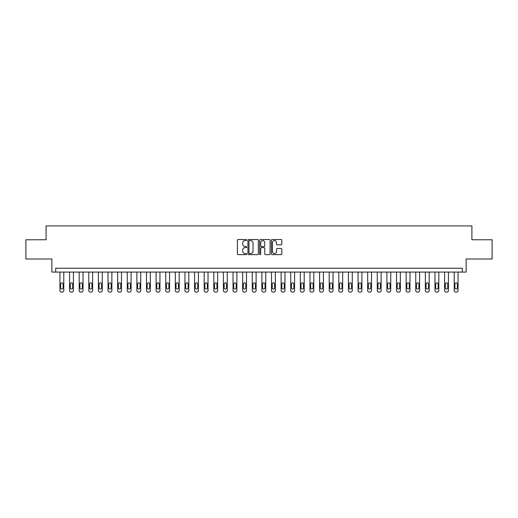 <?xml version="1.0" encoding="UTF-8"?>
<svg xmlns="http://www.w3.org/2000/svg" width="518" height="518" viewBox="0 0 518 518"><rect width="100%" height="100%" fill="white"/><g stroke="black" fill="none" stroke-linecap="round" stroke-linejoin="round"><path stroke-width="0.78" d="M246.691 240.054A0.531 0.531 0 0 0 246.16 239.523L238.138 239.523A0.758 0.758 0 0 0 237.386 240.281L237.386 253.872A0.758 0.758 0 0 0 238.138 254.629L246.16 254.629A0.531 0.531 0 0 0 246.691 254.098A0.531 0.531 0 0 0 246.16 253.567L245.124 253.567A2.415 2.415 0 0 1 242.709 251.152L242.709 250.019A2.415 2.415 0 0 1 245.124 247.604L246.16 247.604A0.531 0.531 0 0 0 246.691 247.073A0.531 0.531 0 0 0 246.16 246.549L245.124 246.549A2.415 2.415 0 0 1 242.709 244.133L242.709 243A2.415 2.415 0 0 1 245.124 240.579L246.16 240.579A0.531 0.531 0 0 0 246.691 240.054M281.067 244.846A0.758 0.758 0 0 0 281.824 244.095L281.824 240.281A0.758 0.758 0 0 0 281.067 239.523L272.157 239.523A0.758 0.758 0 0 0 271.406 240.281L271.406 253.872A0.758 0.758 0 0 0 272.157 254.629L281.067 254.629A0.758 0.758 0 0 0 281.824 253.872L281.824 249.268A0.758 0.758 0 0 0 281.067 248.511L277.253 248.511A0.758 0.758 0 0 0 276.502 249.268L276.502 251.547A2.02 2.02 0 0 1 274.482 253.567A2.02 2.02 0 0 1 272.462 251.547L272.462 242.599A2.02 2.02 0 0 1 274.482 240.579A2.02 2.02 0 0 1 276.502 242.599L276.502 244.095A0.758 0.758 0 0 0 277.253 244.846L281.067 244.846M462.289 272.079L466.135 272.079L466.135 259L492.1 259L492.1 239.769L471.904 239.769L471.904 225.919L46.096 225.919L46.096 239.769L25.9 239.769L25.9 259L51.865 259L51.865 272.079L462.289 272.079L462.289 268.233L55.711 268.233L55.711 272.079M258.34 240.281A0.758 0.758 0 0 0 257.582 239.523L248.672 239.523A0.758 0.758 0 0 0 247.921 240.281L247.921 253.872A0.758 0.758 0 0 0 248.672 254.629L257.582 254.629A0.758 0.758 0 0 0 258.34 253.872L258.34 240.281M260.418 239.523L269.328 239.523A0.758 0.758 0 0 1 270.079 240.281L270.079 253.872A0.758 0.758 0 0 1 269.328 254.629L265.514 254.629A0.758 0.758 0 0 1 264.756 253.872L264.756 248.362A0.758 0.758 0 0 0 264.005 247.604L261.473 247.604A0.758 0.758 0 0 0 260.716 248.362L260.716 254.098A0.531 0.531 0 0 1 260.191 254.629A0.531 0.531 0 0 1 259.66 254.098L259.66 240.281A0.758 0.758 0 0 1 260.418 239.523M249.501 240.579A0.531 0.531 0 0 0 248.977 241.11L248.977 253.043A0.531 0.531 0 0 0 249.501 253.567L250.602 253.567A2.415 2.415 0 0 0 253.017 251.152L253.017 243A2.415 2.415 0 0 0 250.602 240.579L249.501 240.579M264.756 242.638A2.02 2.02 0 0 0 262.736 240.617A2.02 2.02 0 0 0 260.716 242.638L260.716 245.791A0.758 0.758 0 0 0 261.473 246.549L264.005 246.549A0.758 0.758 0 0 0 264.756 245.791L264.756 242.638M63.785 272.079L63.785 290.54A1.541 1.541 0 0 1 62.251 292.081L61.48 292.081A1.541 1.541 0 0 1 59.939 290.54L59.939 272.079M63.099 287.775L63.099 284.078A1.23 1.23 0 0 0 61.862 282.847A1.23 1.23 0 0 0 60.632 284.078L60.632 287.775A1.23 1.23 0 0 0 61.862 289.005A1.23 1.23 0 0 0 63.099 287.775M73.407 272.079L73.407 290.54A1.541 1.541 0 0 1 71.866 292.081L71.096 292.081A1.541 1.541 0 0 1 69.561 290.54L69.561 272.079M72.714 287.775L72.714 284.078A1.23 1.23 0 0 0 71.484 282.847A1.23 1.23 0 0 0 70.254 284.078L70.254 287.775A1.23 1.23 0 0 0 71.484 289.005A1.23 1.23 0 0 0 72.714 287.775M83.022 272.079L83.022 290.54A1.541 1.541 0 0 1 81.481 292.081L80.711 292.081A1.541 1.541 0 0 1 79.176 290.54L79.176 272.079M82.33 287.775L82.33 284.078A1.23 1.23 0 0 0 81.099 282.847A1.23 1.23 0 0 0 79.869 284.078L79.869 287.775A1.23 1.23 0 0 0 81.099 289.005A1.23 1.23 0 0 0 82.33 287.775M92.638 272.079L92.638 290.54A1.541 1.541 0 0 1 91.097 292.081L90.326 292.081A1.541 1.541 0 0 1 88.792 290.54L88.792 272.079M91.945 287.775L91.945 284.078A1.23 1.23 0 0 0 90.715 282.847A1.23 1.23 0 0 0 89.484 284.078L89.484 287.775A1.23 1.23 0 0 0 90.715 289.005A1.23 1.23 0 0 0 91.945 287.775M102.253 272.079L102.253 290.54A1.541 1.541 0 0 1 100.712 292.081L99.948 292.081A1.541 1.541 0 0 1 98.407 290.54L98.407 272.079M101.56 287.775L101.56 284.078A1.23 1.23 0 0 0 100.33 282.847A1.23 1.23 0 0 0 99.1 284.078L99.1 287.775A1.23 1.23 0 0 0 100.33 289.005A1.23 1.23 0 0 0 101.56 287.775M111.869 272.079L111.869 290.54A1.541 1.541 0 0 1 110.334 292.081L109.563 292.081A1.541 1.541 0 0 1 108.022 290.54L108.022 272.079M111.176 287.775L111.176 284.078A1.23 1.23 0 0 0 109.945 282.847A1.23 1.23 0 0 0 108.715 284.078L108.715 287.775A1.23 1.23 0 0 0 109.945 289.005A1.23 1.23 0 0 0 111.176 287.775M121.484 272.079L121.484 290.54A1.541 1.541 0 0 1 119.949 292.081L119.179 292.081A1.541 1.541 0 0 1 117.638 290.54L117.638 272.079M120.791 287.775L120.791 284.078A1.23 1.23 0 0 0 119.561 282.847A1.23 1.23 0 0 0 118.331 284.078L118.331 287.775A1.23 1.23 0 0 0 119.561 289.005A1.23 1.23 0 0 0 120.791 287.775M131.106 272.079L131.106 290.54A1.541 1.541 0 0 1 129.565 292.081L128.794 292.081A1.541 1.541 0 0 1 127.253 290.54L127.253 272.079M130.413 287.775L130.413 284.078A1.23 1.23 0 0 0 129.176 282.847A1.23 1.23 0 0 0 127.946 284.078L127.946 287.775A1.23 1.23 0 0 0 129.176 289.005A1.23 1.23 0 0 0 130.413 287.775M140.721 272.079L140.721 290.54A1.541 1.541 0 0 1 139.18 292.081L138.41 292.081A1.541 1.541 0 0 1 136.875 290.54L136.875 272.079M140.028 287.775L140.028 284.078A1.23 1.23 0 0 0 138.798 282.847A1.23 1.23 0 0 0 137.568 284.078L137.568 287.775A1.23 1.23 0 0 0 138.798 289.005A1.23 1.23 0 0 0 140.028 287.775M150.337 272.079L150.337 290.54A1.541 1.541 0 0 1 148.796 292.081L148.025 292.081A1.541 1.541 0 0 1 146.49 290.54L146.49 272.079M149.644 287.775L149.644 284.078A1.23 1.23 0 0 0 148.413 282.847A1.23 1.23 0 0 0 147.183 284.078L147.183 287.775A1.23 1.23 0 0 0 148.413 289.005A1.23 1.23 0 0 0 149.644 287.775M159.952 272.079L159.952 290.54A1.541 1.541 0 0 1 158.411 292.081L157.647 292.081A1.541 1.541 0 0 1 156.106 290.54L156.106 272.079M159.259 287.775L159.259 284.078A1.23 1.23 0 0 0 158.029 282.847A1.23 1.23 0 0 0 156.799 284.078L156.799 287.775A1.23 1.23 0 0 0 158.029 289.005A1.23 1.23 0 0 0 159.259 287.775M169.567 272.079L169.567 290.54A1.541 1.541 0 0 1 168.026 292.081L167.262 292.081A1.541 1.541 0 0 1 165.721 290.54L165.721 272.079M168.874 287.775L168.874 284.078A1.23 1.23 0 0 0 167.644 282.847A1.23 1.23 0 0 0 166.414 284.078L166.414 287.775A1.23 1.23 0 0 0 167.644 289.005A1.23 1.23 0 0 0 168.874 287.775M179.183 272.079L179.183 290.54A1.541 1.541 0 0 1 177.648 292.081L176.878 292.081A1.541 1.541 0 0 1 175.337 290.54L175.337 272.079M178.49 287.775L178.49 284.078A1.23 1.23 0 0 0 177.26 282.847A1.23 1.23 0 0 0 176.029 284.078L176.029 287.775A1.23 1.23 0 0 0 177.26 289.005A1.23 1.23 0 0 0 178.49 287.775M188.798 272.079L188.798 290.54A1.541 1.541 0 0 1 187.263 292.081L186.493 292.081A1.541 1.541 0 0 1 184.952 290.54L184.952 272.079M188.105 287.775L188.105 284.078A1.23 1.23 0 0 0 186.875 282.847A1.23 1.23 0 0 0 185.645 284.078L185.645 287.775A1.23 1.23 0 0 0 186.875 289.005A1.23 1.23 0 0 0 188.105 287.775M198.42 272.079L198.42 290.54A1.541 1.541 0 0 1 196.879 292.081L196.108 292.081A1.541 1.541 0 0 1 194.574 290.54L194.574 272.079M197.727 287.775L197.727 284.078A1.23 1.23 0 0 0 196.497 282.847A1.23 1.23 0 0 0 195.26 284.078L195.26 287.775A1.23 1.23 0 0 0 196.497 289.005A1.23 1.23 0 0 0 197.727 287.775M208.035 272.079L208.035 290.54A1.541 1.541 0 0 1 206.494 292.081L205.724 292.081A1.541 1.541 0 0 1 204.189 290.54L204.189 272.079M207.342 287.775L207.342 284.078A1.23 1.23 0 0 0 206.112 282.847A1.23 1.23 0 0 0 204.882 284.078L204.882 287.775A1.23 1.23 0 0 0 206.112 289.005A1.23 1.23 0 0 0 207.342 287.775M217.651 272.079L217.651 290.54A1.541 1.541 0 0 1 216.11 292.081L215.339 292.081A1.541 1.541 0 0 1 213.804 290.54L213.804 272.079M216.958 287.775L216.958 284.078A1.23 1.23 0 0 0 215.728 282.847A1.23 1.23 0 0 0 214.497 284.078L214.497 287.775A1.23 1.23 0 0 0 215.728 289.005A1.23 1.23 0 0 0 216.958 287.775M227.266 272.079L227.266 290.54A1.541 1.541 0 0 1 225.725 292.081L224.961 292.081A1.541 1.541 0 0 1 223.42 290.54L223.42 272.079M226.573 287.775L226.573 284.078A1.23 1.23 0 0 0 225.343 282.847A1.23 1.23 0 0 0 224.113 284.078L224.113 287.775A1.23 1.23 0 0 0 225.343 289.005A1.23 1.23 0 0 0 226.573 287.775M236.881 272.079L236.881 290.54A1.541 1.541 0 0 1 235.347 292.081L234.576 292.081A1.541 1.541 0 0 1 233.035 290.54L233.035 272.079M236.189 287.775L236.189 284.078A1.23 1.23 0 0 0 234.958 282.847A1.23 1.23 0 0 0 233.728 284.078L233.728 287.775A1.23 1.23 0 0 0 234.958 289.005A1.23 1.23 0 0 0 236.189 287.775M246.497 272.079L246.497 290.54A1.541 1.541 0 0 1 244.962 292.081L244.192 292.081A1.541 1.541 0 0 1 242.651 290.54L242.651 272.079M245.804 287.775L245.804 284.078A1.23 1.23 0 0 0 244.574 282.847A1.23 1.23 0 0 0 243.343 284.078L243.343 287.775A1.23 1.23 0 0 0 244.574 289.005A1.23 1.23 0 0 0 245.804 287.775M256.112 272.079L256.112 290.54A1.541 1.541 0 0 1 254.578 292.081L253.807 292.081A1.541 1.541 0 0 1 252.266 290.54L252.266 272.079M255.426 287.775L255.426 284.078A1.23 1.23 0 0 0 254.189 282.847A1.23 1.23 0 0 0 252.959 284.078L252.959 287.775A1.23 1.23 0 0 0 254.189 289.005A1.23 1.23 0 0 0 255.426 287.775M265.734 272.079L265.734 290.54A1.541 1.541 0 0 1 264.193 292.081L263.422 292.081A1.541 1.541 0 0 1 261.888 290.54L261.888 272.079M265.041 287.775L265.041 284.078A1.23 1.23 0 0 0 263.811 282.847A1.23 1.23 0 0 0 262.574 284.078L262.574 287.775A1.23 1.23 0 0 0 263.811 289.005A1.23 1.23 0 0 0 265.041 287.775M275.349 272.079L275.349 290.54A1.541 1.541 0 0 1 273.808 292.081L273.038 292.081A1.541 1.541 0 0 1 271.503 290.54L271.503 272.079M274.657 287.775L274.657 284.078A1.23 1.23 0 0 0 273.426 282.847A1.23 1.23 0 0 0 272.196 284.078L272.196 287.775A1.23 1.23 0 0 0 273.426 289.005A1.23 1.23 0 0 0 274.657 287.775M284.965 272.079L284.965 290.54A1.541 1.541 0 0 1 283.424 292.081L282.653 292.081A1.541 1.541 0 0 1 281.119 290.54L281.119 272.079M284.272 287.775L284.272 284.078A1.23 1.23 0 0 0 283.042 282.847A1.23 1.23 0 0 0 281.811 284.078L281.811 287.775A1.23 1.23 0 0 0 283.042 289.005A1.23 1.23 0 0 0 284.272 287.775M294.58 272.079L294.58 290.54A1.541 1.541 0 0 1 293.039 292.081L292.275 292.081A1.541 1.541 0 0 1 290.734 290.54L290.734 272.079M293.887 287.775L293.887 284.078A1.23 1.23 0 0 0 292.657 282.847A1.23 1.23 0 0 0 291.427 284.078L291.427 287.775A1.23 1.23 0 0 0 292.657 289.005A1.23 1.23 0 0 0 293.887 287.775M304.195 272.079L304.195 290.54A1.541 1.541 0 0 1 302.661 292.081L301.89 292.081A1.541 1.541 0 0 1 300.349 290.54L300.349 272.079M303.503 287.775L303.503 284.078A1.23 1.23 0 0 0 302.272 282.847A1.23 1.23 0 0 0 301.042 284.078L301.042 287.775A1.23 1.23 0 0 0 302.272 289.005A1.23 1.23 0 0 0 303.503 287.775M313.811 272.079L313.811 290.54A1.541 1.541 0 0 1 312.276 292.081L311.506 292.081A1.541 1.541 0 0 1 309.965 290.54L309.965 272.079M313.118 287.775L313.118 284.078A1.23 1.23 0 0 0 311.888 282.847A1.23 1.23 0 0 0 310.658 284.078L310.658 287.775A1.23 1.23 0 0 0 311.888 289.005A1.23 1.23 0 0 0 313.118 287.775M323.426 272.079L323.426 290.54A1.541 1.541 0 0 1 321.892 292.081L321.121 292.081A1.541 1.541 0 0 1 319.58 290.54L319.58 272.079M322.74 287.775L322.74 284.078A1.23 1.23 0 0 0 321.503 282.847A1.23 1.23 0 0 0 320.273 284.078L320.273 287.775A1.23 1.23 0 0 0 321.503 289.005A1.23 1.23 0 0 0 322.74 287.775M333.048 272.079L333.048 290.54A1.541 1.541 0 0 1 331.507 292.081L330.737 292.081A1.541 1.541 0 0 1 329.202 290.54L329.202 272.079M332.355 287.775L332.355 284.078A1.23 1.23 0 0 0 331.125 282.847A1.23 1.23 0 0 0 329.895 284.078L329.895 287.775A1.23 1.23 0 0 0 331.125 289.005A1.23 1.23 0 0 0 332.355 287.775M342.663 272.079L342.663 290.54A1.541 1.541 0 0 1 341.122 292.081L340.352 292.081A1.541 1.541 0 0 1 338.817 290.54L338.817 272.079M341.971 287.775L341.971 284.078A1.23 1.23 0 0 0 340.74 282.847A1.23 1.23 0 0 0 339.51 284.078L339.51 287.775A1.23 1.23 0 0 0 340.74 289.005A1.23 1.23 0 0 0 341.971 287.775M352.279 272.079L352.279 290.54A1.541 1.541 0 0 1 350.738 292.081L349.974 292.081A1.541 1.541 0 0 1 348.433 290.54L348.433 272.079M351.586 287.775L351.586 284.078A1.23 1.23 0 0 0 350.356 282.847A1.23 1.23 0 0 0 349.126 284.078L349.126 287.775A1.23 1.23 0 0 0 350.356 289.005A1.23 1.23 0 0 0 351.586 287.775M361.894 272.079L361.894 290.54A1.541 1.541 0 0 1 360.353 292.081L359.589 292.081A1.541 1.541 0 0 1 358.048 290.54L358.048 272.079M361.201 287.775L361.201 284.078A1.23 1.23 0 0 0 359.971 282.847A1.23 1.23 0 0 0 358.741 284.078L358.741 287.775A1.23 1.23 0 0 0 359.971 289.005A1.23 1.23 0 0 0 361.201 287.775M371.51 272.079L371.51 290.54A1.541 1.541 0 0 1 369.975 292.081L369.204 292.081A1.541 1.541 0 0 1 367.663 290.54L367.663 272.079M370.817 287.775L370.817 284.078A1.23 1.23 0 0 0 369.587 282.847A1.23 1.23 0 0 0 368.356 284.078L368.356 287.775A1.23 1.23 0 0 0 369.587 289.005A1.23 1.23 0 0 0 370.817 287.775M381.125 272.079L381.125 290.54A1.541 1.541 0 0 1 379.59 292.081L378.82 292.081A1.541 1.541 0 0 1 377.279 290.54L377.279 272.079M380.432 287.775L380.432 284.078A1.23 1.23 0 0 0 379.202 282.847A1.23 1.23 0 0 0 377.972 284.078L377.972 287.775A1.23 1.23 0 0 0 379.202 289.005A1.23 1.23 0 0 0 380.432 287.775M390.747 272.079L390.747 290.54A1.541 1.541 0 0 1 389.206 292.081L388.435 292.081A1.541 1.541 0 0 1 386.894 290.54L386.894 272.079M390.054 287.775L390.054 284.078A1.23 1.23 0 0 0 388.824 282.847A1.23 1.23 0 0 0 387.587 284.078L387.587 287.775A1.23 1.23 0 0 0 388.824 289.005A1.23 1.23 0 0 0 390.054 287.775M400.362 272.079L400.362 290.54A1.541 1.541 0 0 1 398.821 292.081L398.051 292.081A1.541 1.541 0 0 1 396.516 290.54L396.516 272.079M399.669 287.775L399.669 284.078A1.23 1.23 0 0 0 398.439 282.847A1.23 1.23 0 0 0 397.209 284.078L397.209 287.775A1.23 1.23 0 0 0 398.439 289.005A1.23 1.23 0 0 0 399.669 287.775M409.978 272.079L409.978 290.54A1.541 1.541 0 0 1 408.437 292.081L407.666 292.081A1.541 1.541 0 0 1 406.131 290.54L406.131 272.079M409.285 287.775L409.285 284.078A1.23 1.23 0 0 0 408.055 282.847A1.23 1.23 0 0 0 406.824 284.078L406.824 287.775A1.23 1.23 0 0 0 408.055 289.005A1.23 1.23 0 0 0 409.285 287.775M419.593 272.079L419.593 290.54A1.541 1.541 0 0 1 418.052 292.081L417.288 292.081A1.541 1.541 0 0 1 415.747 290.54L415.747 272.079M418.9 287.775L418.9 284.078A1.23 1.23 0 0 0 417.67 282.847A1.23 1.23 0 0 0 416.44 284.078L416.44 287.775A1.23 1.23 0 0 0 417.67 289.005A1.23 1.23 0 0 0 418.9 287.775M429.208 272.079L429.208 290.54A1.541 1.541 0 0 1 427.674 292.081L426.903 292.081A1.541 1.541 0 0 1 425.362 290.54L425.362 272.079M428.515 287.775L428.515 284.078A1.23 1.23 0 0 0 427.285 282.847A1.23 1.23 0 0 0 426.055 284.078L426.055 287.775A1.23 1.23 0 0 0 427.285 289.005A1.23 1.23 0 0 0 428.515 287.775M438.824 272.079L438.824 290.54A1.541 1.541 0 0 1 437.289 292.081L436.519 292.081A1.541 1.541 0 0 1 434.978 290.54L434.978 272.079M438.131 287.775L438.131 284.078A1.23 1.23 0 0 0 436.901 282.847A1.23 1.23 0 0 0 435.67 284.078L435.67 287.775A1.23 1.23 0 0 0 436.901 289.005A1.23 1.23 0 0 0 438.131 287.775M448.439 272.079L448.439 290.54A1.541 1.541 0 0 1 446.904 292.081L446.134 292.081A1.541 1.541 0 0 1 444.593 290.54L444.593 272.079M447.746 287.775L447.746 284.078A1.23 1.23 0 0 0 446.516 282.847A1.23 1.23 0 0 0 445.286 284.078L445.286 287.775A1.23 1.23 0 0 0 446.516 289.005A1.23 1.23 0 0 0 447.746 287.775M458.061 272.079L458.061 290.54A1.541 1.541 0 0 1 456.52 292.081L455.749 292.081A1.541 1.541 0 0 1 454.215 290.54L454.215 272.079M457.368 287.775L457.368 284.078A1.23 1.23 0 0 0 456.138 282.847A1.23 1.23 0 0 0 454.901 284.078L454.901 287.775A1.23 1.23 0 0 0 456.138 289.005A1.23 1.23 0 0 0 457.368 287.775"/></g></svg>
